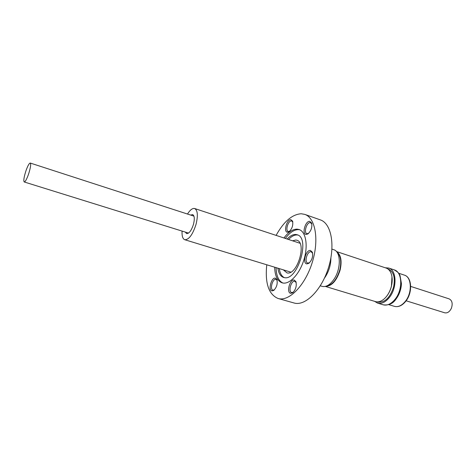 <?xml version="1.0" encoding="UTF-8"?>
<svg xmlns="http://www.w3.org/2000/svg" width="476" height="476" viewBox="0 0 476 476"><rect width="100%" height="100%" fill="white"/><g stroke="black" fill="none" stroke-linecap="round" stroke-linejoin="round"><path stroke-width="0.71" d="M187.496 214.039C190.126 209.862 192.518 208.03 194.672 208.53C197.701 210.285 198.147 215.586 196.011 224.44C192.667 234.674 188.918 239.773 184.765 239.725C182.713 238.887 181.82 236.007 182.082 231.086M190.727 215.087L192.655 214.587C194.505 215.664 194.779 218.9 193.476 224.297C191.441 230.533 189.15 233.639 186.61 233.615L185.325 232.092M28.5 174.305C26.692 179.309 25.27 181.868 24.234 181.975C23.366 180.832 23.943 177.09 25.972 170.747C27.769 165.749 29.197 163.185 30.25 163.048C31.124 164.16 30.541 167.915 28.5 174.305M320.3 285.802L322.091 286.344C326.024 287.278 329.963 284.963 333.902 279.4C341.227 269.017 340.965 251.471 333.73 249.704L331.956 249.115M330.891 257.927C330.897 264.626 329.065 270.904 325.382 276.758L324.513 277.996M337.056 252.334C340.727 255.707 341.637 261.574 339.781 269.928C336.728 279.715 332.242 285.112 326.322 286.124M391.974 276.77L391.409 286.403C390.183 291.038 388.142 294.852 385.274 297.857M387.714 268.845L388.327 269.047C393.664 271.618 395.413 277.633 393.569 287.093C389.987 297.887 384.745 302.873 377.843 302.058L377.224 301.873M336.502 251.62C340.911 254.606 342.125 260.741 340.138 270.017C336.687 280.745 331.79 286.201 325.459 286.385M336.413 251.518L386.095 268.048C388.803 269.011 390.659 271.391 391.659 275.176C392.462 278.561 392.367 282.292 391.367 286.368C389.939 291.705 387.518 295.905 384.096 298.976C381.092 301.492 378.206 302.361 375.439 301.588L325.322 286.415M385.257 267.768L388.69 268.036C396.669 270.035 397.276 287.766 389.433 297.387C385.524 302.2 381.568 304.104 377.551 303.099L374.594 301.332M408.027 297.678L410.455 290.045M410.699 286.409L449.148 298.88C452.158 300.463 452.902 303.599 451.385 308.269C449.642 311.81 447.428 313.315 444.727 312.797L406.129 300.79M287.153 239.029C290.08 235.888 292.942 234.37 295.721 234.472L297.161 234.757C310.614 237.792 297.589 281.221 284.279 277.609L283.595 277.454C280.513 276.377 278.609 273.289 277.889 268.184M299.749 229.783L298.547 229.616C294.114 229.587 289.717 232.526 285.362 238.44M284.327 277.621C281.625 276.282 279.947 273.284 279.299 268.619M288.551 239.487C291.485 236.352 294.346 234.841 297.137 234.948L297.851 235.037M271.986 290.884C267.863 290.336 271.38 277.157 275.372 278.157L276.848 279.495C277.811 283.738 276.746 287.391 273.652 290.455L271.986 290.884M277.127 280.34L275.937 279.341C272.599 278.484 269.565 289.444 272.95 290.146L274.343 289.89M290.681 293.329C286.189 292.728 289.83 278.978 294.192 280.037L295.894 281.613C296.875 285.957 295.78 289.694 292.609 292.811L290.681 293.329M296.173 282.518L294.769 281.274C291.133 280.364 287.98 291.77 291.657 292.55L293.335 292.204M287.534 232.234C283.291 232.258 286.76 219.257 290.878 219.68L292.556 221.084C293.323 225.35 292.097 228.938 288.89 231.842L287.534 232.234M292.794 221.935L291.431 220.888C288.153 220.507 285.07 230.723 288.236 231.503L289.598 231.318M306.235 234.43C301.617 234.43 305.211 220.864 309.697 221.322L311.613 222.97C312.387 227.338 311.12 231.003 307.811 233.966L306.235 234.43M311.851 223.875L310.263 222.578C306.699 222.173 303.486 232.794 306.919 233.656L308.561 233.401M306.877 263.877C302.153 263.573 305.818 249.668 310.411 250.435L312.333 252.173C313.214 256.564 312.018 260.289 308.74 263.347L306.877 263.877M312.601 253.107L310.995 251.709C307.264 251.042 304.021 262.216 307.698 263.079L309.501 262.74M274.688 267.209C274.896 275.836 277.371 281.042 282.113 282.833L282.845 283.006C289.86 284.446 299.731 273.795 303.974 259.604C308.305 245.438 305.842 231.639 299.053 229.503L297.137 229.14C292.71 229.117 288.325 232.062 283.97 237.976M276.086 267.637C276.276 275.759 278.525 280.882 282.839 283.006M266.762 264.787C264.9 283.22 268.666 294.454 278.067 298.482L278.698 298.642C289.545 301.362 305.354 284.981 312.28 262.341C319.337 239.743 315.398 217.794 304.783 214.39L301.219 213.754C292.151 214.355 283.779 221.56 276.104 235.382M278.067 298.482L294.614 303.147C305.735 305.949 321.711 289.872 328.541 267.518C335.503 245.2 331.248 223.393 320.36 219.888L304.783 214.39M283.309 269.844L287.07 272.921C297.286 275.521 307.097 242.558 296.822 240.231L295.792 240.023L292.532 240.802M395.972 299.124C393.033 303.599 388.785 305.497 383.24 304.818C387.28 305.83 391.254 303.944 395.169 299.166C403.017 289.598 402.351 271.939 394.33 269.91L388.69 268.036M405.719 301.332C402.178 305.646 398.43 307.323 394.467 306.365C398.168 307.3 401.786 305.628 405.332 301.35C412.43 292.817 411.728 276.99 404.392 275.128C412.121 277.258 412.728 292.817 405.736 301.308M184.765 239.725L290.776 272.123M188.544 233.097L24.234 181.975M398.751 273.254L404.392 275.128M394.33 269.91C399.18 272.855 398.995 273.623 400.018 275.473L401.447 283.744C401.131 289.467 399.322 294.573 396.014 299.071M307.817 233.96L308.46 233.49M311.619 222.976L311.828 223.744M312.577 253.006L312.333 252.173M309.43 262.806L308.74 263.347M292.758 221.739L292.556 221.084M289.444 231.449L288.89 231.842M296.143 282.393L295.894 281.613M293.246 292.294L292.609 292.811M277.08 280.156L276.848 279.495M274.206 290.021L273.652 290.455M388.779 304.64L394.467 306.365M383.24 304.818L377.551 303.099M193.934 216.128L30.25 163.048M194.672 208.53L299.945 243.248"/></g></svg>
